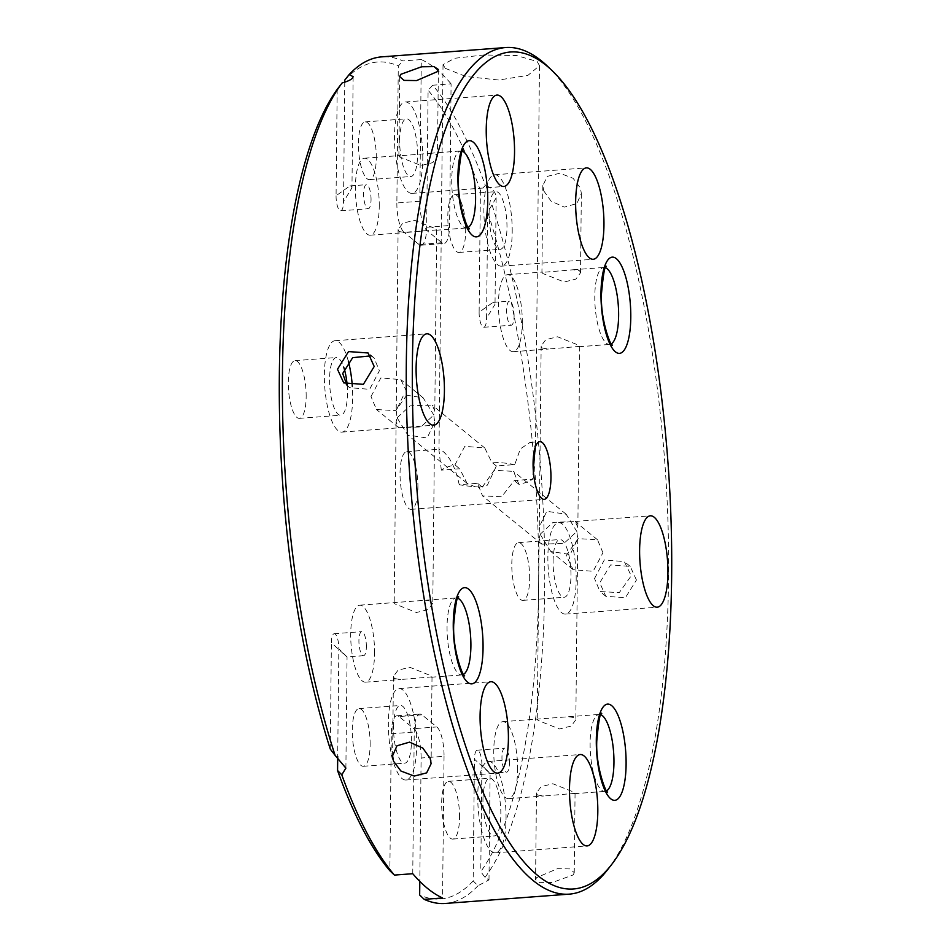 <?xml version="1.0" encoding="UTF-8"?>
<svg xmlns="http://www.w3.org/2000/svg" width="951" height="951" viewBox="0 0 951 951"><rect width="100%" height="100%" fill="white"/><g stroke="black" fill="none" stroke-linecap="round" stroke-linejoin="round"><path stroke-width="0.71" stroke-dasharray="4.75 3.57" d="M547.396 66.13A424.491 127.648 -94.3 0 1 668.565 577.614A424.491 127.648 -94.3 0 1 607.737 869.535M441.906 242.731L418.963 244.455A24.12 7.251 85.7 0 0 421.02 245.227A24.12 7.251 85.7 0 0 426.666 227.241L428.093 90.25A419.664 126.198 -94.3 0 1 480.398 190.45L485.343 185.493A424.491 127.648 85.7 0 0 432.729 85.221L451.083 83.843L449.597 225.518A24.12 7.251 -94.3 0 1 443.951 243.504A24.12 7.251 -94.3 0 1 441.906 242.731L426.999 230.594A24.12 7.251 -94.3 0 1 419.795 201.255L421.281 59.568A424.491 127.648 -94.3 0 1 451.083 83.843M480.398 190.45L479.126 312.213L492.975 302.394L494.437 302.751L495.019 304.32L486.567 318.288L487.685 211.93A419.664 126.198 -94.3 0 1 480.778 871.615L484.986 877.393L488.992 879.877L478.008 885.726L473.17 880.959L474.442 759.183L489.515 772.997L481.895 765.258A12.054 3.626 85.7 0 0 477.259 750.196A12.054 3.626 85.7 0 0 474.442 759.183M484.986 877.393A424.491 127.648 85.7 0 0 544.697 586.922A424.491 127.648 85.7 0 0 492.024 204.952L496.137 197.844L495.566 194.468C494.104 190.271 490.704 187.288 485.343 185.493M337.189 89.382L336.072 195.74L349.92 185.921L351.383 186.277L351.965 187.834L343.525 201.802L344.773 82.19M594.53 578.541L604.325 559.937L624.332 561.601L631.238 575.783L619.279 592.639L599.962 591.522L594.53 578.541M636.445 580.027L630.204 566.38L610.554 564.942L599.748 582.785L605.835 596.313L625.413 597.692L636.445 580.027M346.806 384.87L349.611 387.675L369.618 389.339L379.401 370.735L373.969 357.754L370.854 355.852M540.144 534.26L553.09 522.349L575.177 521.576L577.851 527.282L576.841 531.502L566.178 514.253L546.825 511.269L539.265 526.878L540.144 534.26L539.134 538.48L541.808 544.174L563.907 543.401L576.841 531.502L577.732 538.884L570.16 554.481L550.807 551.509L540.144 534.26M602.922 552.733L597.49 539.74L578.172 538.635L566.225 555.491L573.12 569.673L593.139 571.337L602.922 552.733M482.276 487.138L494.175 470.258L513.528 471.387L518.973 484.38A48.239 12.601 -179.4 0 0 532.608 479.161L514.265 480.54L501.629 496.755L482.514 495.887L477.557 483.298L459.214 484.677A48.239 12.601 -179.4 0 0 482.276 487.138L477.557 483.298M397.09 417.774L410.036 405.875L432.123 405.102L434.797 410.796L433.799 415.016L423.124 397.78L403.783 394.796L396.21 410.392L397.09 417.774L396.091 421.994L398.766 427.7L420.853 426.928L433.799 415.016L434.678 422.399L427.106 438.007L407.765 435.023L397.09 417.774M496.374 465.978L491.667 462.138L484.772 447.969L464.801 446.328L454.958 464.896A48.239 12.601 -179.4 0 0 441.323 470.115L459.678 468.736L467.06 483.31L477.307 487.78L487.387 485.165L496.374 465.978L514.729 464.599L520.363 448.872L530.052 442.381L533.142 443.261L535.187 447.457M371.021 396.543L380.804 377.939L400.811 379.604L407.717 393.785L395.771 410.642L376.453 409.536L371.021 396.543M436.521 154.288L437.46 156.321L432.848 162.609L421.115 165.533L399.824 157.046L398.873 155.916L430.244 153.277L436.521 154.288M399.04 231.545L405.328 232.555L436.687 229.904L435.748 228.787L414.458 220.299L402.713 223.223L398.1 229.5L399.04 231.545M394.368 678.515L400.644 679.525L432.016 676.874L431.065 675.757L409.786 667.269L398.029 670.193L393.429 676.47L394.368 678.515M573.251 874.908L574.238 872.638L569.982 868.905L557.5 868.679L536.542 877.666L535.568 879.782L539.906 882.659L552.281 882.504L573.251 874.908M537.41 794.988L543.699 795.999L575.058 793.36L574.119 792.231L552.828 783.743L541.083 786.667L536.471 792.956L537.41 794.988M579.575 270.762L580.514 272.806L575.902 279.083L564.169 282.007L542.878 273.519L541.927 272.402L573.298 269.763L579.575 270.762M543.734 190.854L551.093 201.184L564.323 207.116L576.912 203.538L581.346 193.517L580.443 188.096L573.096 178.301L559.842 173.213L547.348 176.363L542.831 185.564L543.734 190.854M542.094 348.018L548.37 349.029L579.741 346.39L578.79 345.261L557.512 336.773L545.755 339.697L541.155 345.986L542.094 348.018M533.261 469.925L532.608 479.161M459.214 484.677C455.541 467.512 449.597 456.005 441.383 450.144L439.552 449.181L438.982 450.263L441.323 470.115M445.389 68.365L466.014 76.532L498.704 80.027L527.864 75.402L539.49 65.678L537.137 61.47L516.464 55.538L483.75 54.98L454.614 58.284L443.023 64.668L445.389 68.365M514.099 316.219A12.054 3.626 85.7 0 0 509.463 301.158A12.054 3.626 85.7 0 0 506.645 310.145A12.054 3.626 85.7 0 0 511.269 325.206A12.054 3.626 85.7 0 0 514.099 316.219M371.045 199.734A12.054 3.626 85.7 0 0 366.42 184.684A12.054 3.626 85.7 0 0 363.591 193.671A12.054 3.626 85.7 0 0 368.227 208.733A12.054 3.626 85.7 0 0 371.045 199.734M395.14 604.016L394.19 602.886L394.867 602.554L425.561 600.247L431.849 601.258L432.776 603.291L428.164 609.579L416.431 612.503L395.14 604.016M374.563 653.385A38.587 11.602 85.7 0 0 359.751 605.193A38.587 11.602 85.7 0 0 350.717 633.972A38.587 11.602 85.7 0 0 365.529 682.152A38.587 11.602 85.7 0 0 374.563 653.385M379.247 206.415A38.587 11.602 85.7 0 0 364.435 158.223A38.587 11.602 85.7 0 0 355.401 187.002A38.587 11.602 85.7 0 0 370.212 235.182A38.587 11.602 85.7 0 0 379.247 206.415M522.289 322.888A38.587 11.602 85.7 0 0 507.477 274.696A38.587 11.602 85.7 0 0 498.455 303.476A38.587 11.602 85.7 0 0 513.267 351.668A38.587 11.602 85.7 0 0 522.289 322.888M538.195 720.489L537.244 719.372L537.909 719.039L568.615 716.733L574.891 717.732L575.83 719.776L571.218 726.053L559.485 728.977L538.195 720.489M517.606 769.858A38.587 11.602 85.7 0 0 502.806 721.666A38.587 11.602 85.7 0 0 493.771 750.446A38.587 11.602 85.7 0 0 508.583 798.638A38.587 11.602 85.7 0 0 517.606 769.858M506.051 818.645A45.826 13.778 85.7 0 0 488.469 761.418A45.826 13.778 85.7 0 0 477.747 795.595A45.826 13.778 85.7 0 0 495.328 852.821A45.826 13.778 85.7 0 0 506.051 818.645M348.268 361A45.826 13.778 85.7 0 0 335.073 340.696A45.826 13.778 85.7 0 0 324.35 374.872A45.826 13.778 85.7 0 0 341.944 432.099A45.826 13.778 85.7 0 0 352.666 397.922A45.826 13.778 85.7 0 0 352.334 386.522M576.187 579.92A45.826 13.778 85.7 0 0 558.594 522.693A45.826 13.778 85.7 0 0 547.871 556.87A45.826 13.778 85.7 0 0 565.465 614.084A45.826 13.778 85.7 0 0 576.187 579.92M512.197 231.996A45.826 13.778 85.7 0 0 494.615 174.77A45.826 13.778 85.7 0 0 483.893 208.947A45.826 13.778 85.7 0 0 501.474 266.173A45.826 13.778 85.7 0 0 512.197 231.996M422.791 159.197A45.826 13.778 85.7 0 0 405.209 101.971A45.826 13.778 85.7 0 0 394.487 136.148A45.826 13.778 85.7 0 0 412.068 193.374A45.826 13.778 85.7 0 0 422.791 159.197M416.645 745.846A45.826 13.778 85.7 0 0 399.063 688.619A45.826 13.778 85.7 0 0 388.341 722.796A45.826 13.778 85.7 0 0 405.922 780.022A45.826 13.778 85.7 0 0 416.645 745.846M417.917 487.78A28.946 8.702 85.7 0 0 406.814 451.63A28.946 8.702 85.7 0 0 400.038 473.218A28.946 8.702 85.7 0 0 411.153 509.356A28.946 8.702 85.7 0 0 417.917 487.78M393.548 727.039A28.946 8.702 -94.3 0 1 400.323 705.464A28.946 8.702 -94.3 0 1 411.438 741.602A28.946 8.702 -94.3 0 1 404.662 763.178A28.946 8.702 -94.3 0 1 393.548 727.039M370.141 744.704A28.946 8.702 85.7 0 0 359.038 708.566A28.946 8.702 85.7 0 0 352.262 730.142A28.946 8.702 85.7 0 0 363.377 766.28A28.946 8.702 85.7 0 0 370.141 744.704M399.693 140.391A28.946 8.702 -94.3 0 1 406.469 118.816A28.946 8.702 -94.3 0 1 417.572 154.954A28.946 8.702 -94.3 0 1 410.808 176.529A28.946 8.702 -94.3 0 1 399.693 140.391M376.287 158.056A28.946 8.702 85.7 0 0 365.184 121.918A28.946 8.702 85.7 0 0 358.408 143.494A28.946 8.702 85.7 0 0 369.511 179.632A28.946 8.702 85.7 0 0 376.287 158.056M489.099 213.19A28.946 8.702 -94.3 0 1 495.875 191.615A28.946 8.702 -94.3 0 1 506.978 227.753A28.946 8.702 -94.3 0 1 500.214 249.328A28.946 8.702 -94.3 0 1 489.099 213.19M465.693 230.855A28.946 8.702 85.7 0 0 454.59 194.705A28.946 8.702 85.7 0 0 447.814 216.293A28.946 8.702 85.7 0 0 458.929 252.431A28.946 8.702 85.7 0 0 465.693 230.855M553.09 561.114A28.946 8.702 -94.3 0 1 559.854 539.526A28.946 8.702 -94.3 0 1 570.969 575.676A28.946 8.702 -94.3 0 1 564.193 597.252A28.946 8.702 -94.3 0 1 553.09 561.114M529.683 578.779A28.946 8.702 85.7 0 0 518.568 542.629A28.946 8.702 85.7 0 0 511.793 564.216A28.946 8.702 85.7 0 0 522.907 600.354A28.946 8.702 85.7 0 0 529.683 578.779M347.139 385.036A28.946 8.702 -94.3 0 1 347.448 393.678A28.946 8.702 -94.3 0 1 340.684 415.254A28.946 8.702 -94.3 0 1 329.569 379.116A28.946 8.702 -94.3 0 1 336.345 357.54A28.946 8.702 -94.3 0 1 343.846 367.597M306.163 396.781A28.946 8.702 85.7 0 0 295.06 360.643A28.946 8.702 85.7 0 0 288.284 382.219A28.946 8.702 85.7 0 0 299.387 418.357A28.946 8.702 85.7 0 0 306.163 396.781M482.953 799.839A28.946 8.702 -94.3 0 1 489.729 778.263A28.946 8.702 -94.3 0 1 500.844 814.401A28.946 8.702 -94.3 0 1 494.068 835.977A28.946 8.702 -94.3 0 1 482.953 799.839M459.547 817.503A28.946 8.702 85.7 0 0 448.444 781.353A28.946 8.702 85.7 0 0 441.668 802.941A28.946 8.702 85.7 0 0 452.783 839.079A28.946 8.702 85.7 0 0 459.547 817.503M509.415 763.189A12.054 3.626 85.7 0 0 504.791 748.128A12.054 3.626 85.7 0 0 501.962 757.115A12.054 3.626 85.7 0 0 506.598 772.176A12.054 3.626 85.7 0 0 509.415 763.189M366.361 646.704A12.054 3.626 85.7 0 0 361.737 631.654A12.054 3.626 85.7 0 0 358.919 640.641A12.054 3.626 85.7 0 0 363.544 655.703A12.054 3.626 85.7 0 0 366.361 646.704M363.544 655.703L347.044 656.939L338.841 648.772A12.054 3.626 85.7 0 0 334.217 633.723A12.054 3.626 85.7 0 0 331.388 642.71L346.461 656.523L338.841 648.772L337.712 756.414M445.365 903.45A424.491 127.648 85.7 0 0 478.008 885.726M421.281 59.568L402.927 60.947A424.491 127.648 85.7 0 0 381.767 56.858M344.797 80.039A419.664 126.198 -94.3 0 1 398.291 65.988L402.927 60.947M419.795 201.255L396.864 202.979L398.291 65.988M396.864 202.979A24.12 7.251 85.7 0 0 404.068 232.317L426.999 230.594M418.963 244.455L404.068 232.317M479.126 312.213A12.054 3.626 85.7 0 0 483.75 327.275A12.054 3.626 85.7 0 0 486.567 318.288M488.992 879.877L490.11 773.413L481.895 765.258L480.778 871.615M473.17 880.959A419.664 126.198 -94.3 0 1 419.664 895.01M412.758 873.707L414.232 732.032A24.12 7.251 -94.3 0 1 419.878 714.046A24.12 7.251 -94.3 0 1 421.935 714.819L436.83 726.944A24.12 7.251 -94.3 0 1 444.046 756.295L421.103 758.018L419.807 881.399M421.103 758.018A24.12 7.251 85.7 0 0 413.899 728.668L436.83 726.944M421.935 714.819L398.992 716.543L413.899 728.668M398.992 716.543A24.12 7.251 85.7 0 0 396.947 715.77A24.12 7.251 85.7 0 0 391.301 733.756L389.862 870.747M330.27 749.067L331.388 642.71M336.072 195.74A12.054 3.626 85.7 0 0 340.696 210.801A12.054 3.626 85.7 0 0 343.525 201.802M518.973 484.38L514.265 480.54M514.729 464.599A48.239 12.601 -179.4 0 0 491.667 462.138M454.958 464.896L459.678 468.736M432.729 85.221L428.093 90.25M444.046 756.295L442.56 897.97M492.024 204.952L487.685 211.93M457.883 598.274A38.587 11.602 85.7 0 0 456.088 597.953A38.587 11.602 85.7 0 0 447.053 626.733A38.587 11.602 85.7 0 0 461.865 674.925A38.587 11.602 85.7 0 0 463.589 674.342M462.555 151.304A38.587 11.602 85.7 0 0 460.771 150.983A38.587 11.602 85.7 0 0 451.737 179.763A38.587 11.602 85.7 0 0 466.549 227.955A38.587 11.602 85.7 0 0 468.272 227.372M605.609 267.778A38.587 11.602 85.7 0 0 603.814 267.469A38.587 11.602 85.7 0 0 594.791 296.236A38.587 11.602 85.7 0 0 609.603 344.428A38.587 11.602 85.7 0 0 611.327 343.846M600.925 714.748A38.587 11.602 85.7 0 0 599.142 714.439A38.587 11.602 85.7 0 0 590.107 743.207A38.587 11.602 85.7 0 0 604.919 791.398A38.587 11.602 85.7 0 0 606.643 790.816M426.666 227.241L449.597 225.518M391.301 733.756L414.232 732.032M431.35 677.219L461.865 674.925L464.587 675.519M436.022 230.249L466.549 227.955L469.271 228.549M579.076 346.723L609.603 344.428L612.313 345.023M574.392 793.693L604.919 791.398L607.641 791.993M630.204 566.38L624.332 561.601M373.969 357.754L368.096 352.964M597.49 539.74L575.177 521.576M566.178 514.253L513.528 471.387M484.772 447.969L432.123 405.102M423.124 397.78L400.811 379.604M438.375 69.494L437.46 156.321M436.687 229.904L434.797 410.796M432.016 676.874L431.1 763.712M575.058 793.36L574.238 872.638M581.346 193.517L580.514 272.806M579.741 346.39L577.851 527.282M539.49 65.678L535.449 451.273M492.975 302.394L509.463 301.158M349.92 185.921L366.42 184.684M359.751 605.193L394.867 602.554M425.561 600.247L456.088 597.953L458.691 596.955M364.435 158.223L399.539 155.584M430.244 153.277L460.771 150.983L463.363 149.985M507.477 274.696L542.593 272.069M573.298 269.763L603.814 267.469L606.417 266.47M502.806 721.666L537.909 719.039M568.615 716.733L599.142 714.439L601.733 713.44M488.469 761.418L580.217 754.523M335.073 340.696L426.833 333.813M558.594 522.693L650.341 515.799M494.615 174.77L586.363 167.875M405.209 101.971L496.957 95.088M399.063 688.619L490.811 681.736M406.814 451.63L439.552 449.181M530.052 442.381L539.847 441.644M359.038 708.566L400.323 705.464M365.184 121.918L406.469 118.816M454.59 194.705L495.875 191.615M518.568 542.629L559.854 539.526M295.06 360.643L336.345 357.54M448.444 781.353L489.729 778.263M434.678 422.399L432.788 603.291M577.732 538.884L575.83 719.776M477.259 750.196L504.791 748.128M334.217 633.723L361.737 631.654M490.098 773.413L506.598 772.176M539.134 538.48L537.244 719.372M396.091 421.994L394.19 602.886M452.783 839.079L494.068 835.977M299.387 418.357L340.684 415.254M522.907 600.354L564.193 597.252M458.929 252.431L500.214 249.328M369.511 179.632L410.808 176.529M363.377 766.28L404.662 763.178M411.153 509.356L544.186 499.37M405.922 780.022L497.682 773.127M412.068 193.374L503.816 186.479M501.474 266.173L593.222 259.278M565.465 614.084L657.212 607.202M341.944 432.099L433.692 425.204M495.328 852.821L587.088 845.926M508.583 798.638L543.699 795.999M513.267 351.668L548.37 349.029M370.212 235.182L405.328 232.555M365.529 682.152L400.644 679.525M340.696 210.801L368.227 208.733M483.75 327.275L511.269 325.206M443.023 64.668L438.982 450.263M541.155 345.986L539.265 526.878M542.831 185.564L541.927 272.402M536.471 792.956L535.568 879.782M393.429 676.47L392.597 755.76M398.1 229.5L396.21 410.392M399.705 76.639L398.873 155.916M398.766 427.7L376.453 409.536M467.06 483.31L407.765 435.023M541.808 544.174L482.514 495.887M573.12 569.673L550.807 551.509M349.611 387.675L343.739 382.896M605.835 596.313L599.962 591.522M396.947 715.77L419.878 714.046M421.02 245.227L443.951 243.504M345.891 768.123L347.056 656.927M353.13 76.651L351.965 187.834M496.137 197.844L495.019 304.32"/><path stroke-width="1.43" d="M279.344 374.944A419.664 126.198 -94.3 0 1 337.189 89.382L342.146 82.915A424.491 127.648 85.7 0 0 282.435 373.386A424.491 127.648 85.7 0 0 335.109 755.356L330.27 749.067A419.664 126.198 -94.3 0 1 279.344 374.944M412.377 364.946A419.664 126.198 85.7 0 0 477.687 779.285A419.664 126.198 85.7 0 0 611.529 864.661A419.664 126.198 85.7 0 0 671.656 576.056A419.664 126.198 85.7 0 0 551.865 70.386A419.664 126.198 85.7 0 0 412.377 364.946M611.529 864.661L607.737 869.535A424.491 127.648 -94.3 0 1 569.233 894.142A424.491 127.648 -94.3 0 1 406.303 364.078A424.491 127.648 -94.3 0 1 505.635 47.55A424.491 127.648 -94.3 0 1 547.396 66.13L551.865 70.386M505.635 47.55L381.767 56.858A424.491 127.648 85.7 0 0 349.124 74.582L353.13 76.651L352.524 77.994C350.978 79.836 347.519 81.477 342.146 82.915M337.486 369.25L348.518 351.585L368.096 352.964L374.195 366.492L363.389 384.335L343.739 382.896L337.486 369.25M370.854 355.852L352.666 357.671L342.705 373.493L346.806 384.87M400.692 74.368L421.555 66.784L433.989 66.618L438.375 69.494L437.389 71.622L416.574 80.585L404.009 80.383L399.705 76.639L400.692 74.368M430.197 758.423L431.1 763.712L426.642 772.878L414.232 776.075L400.906 771.023L393.5 761.18L392.597 755.76L396.983 745.786L409.536 742.149L422.815 748.068L430.197 758.423M535.187 447.457L533.261 469.925M597.81 811.75A45.826 13.778 85.7 0 0 580.217 754.523A45.826 13.778 85.7 0 0 569.494 788.7A45.826 13.778 85.7 0 0 587.088 845.926A45.826 13.778 85.7 0 0 597.81 811.75M444.414 391.027A45.826 13.778 85.7 0 0 426.833 333.813A45.826 13.778 85.7 0 0 416.11 367.978A45.826 13.778 85.7 0 0 433.692 425.204A45.826 13.778 85.7 0 0 444.414 391.027M352.334 386.522A45.826 13.778 85.7 0 0 348.268 361M667.935 573.025A45.826 13.778 85.7 0 0 650.341 515.799A45.826 13.778 85.7 0 0 639.619 549.975A45.826 13.778 85.7 0 0 657.212 607.202A45.826 13.778 85.7 0 0 667.935 573.025M603.956 225.102A45.826 13.778 85.7 0 0 586.363 167.875A45.826 13.778 85.7 0 0 575.64 202.052A45.826 13.778 85.7 0 0 593.222 259.278A45.826 13.778 85.7 0 0 603.956 225.102M514.539 152.303A45.826 13.778 85.7 0 0 496.957 95.088A45.826 13.778 85.7 0 0 486.234 129.253A45.826 13.778 85.7 0 0 503.816 186.479A45.826 13.778 85.7 0 0 514.539 152.303M508.405 738.951A45.826 13.778 85.7 0 0 490.811 681.736A45.826 13.778 85.7 0 0 480.089 715.901A45.826 13.778 85.7 0 0 497.682 773.127A45.826 13.778 85.7 0 0 508.405 738.951M550.962 477.782A28.946 8.702 85.7 0 0 539.847 441.644A28.946 8.702 85.7 0 0 533.083 463.22A28.946 8.702 85.7 0 0 544.186 499.37A28.946 8.702 85.7 0 0 550.962 477.782M343.846 367.597A28.946 8.702 -94.3 0 1 347.139 385.036M341.789 774.815A424.491 127.648 85.7 0 0 394.403 875.086L389.862 870.747A419.664 126.198 -94.3 0 1 337.569 770.548L341.789 774.815L345.891 768.123L335.109 755.356M394.403 875.086L412.758 873.707A424.491 127.648 85.7 0 0 442.56 897.97L424.205 899.349A424.491 127.648 85.7 0 0 445.365 903.45L569.233 894.142M344.773 82.19L344.797 80.039L349.124 74.582M419.807 881.399L419.664 895.01L424.205 899.349M337.712 756.414L337.569 770.548M483.06 647.881A48.239 14.503 -94.3 0 1 467.666 682.307A48.239 14.503 -94.3 0 1 453.258 623.618A48.239 14.503 -94.3 0 1 468.641 589.192A48.239 14.503 -94.3 0 1 483.06 647.881M463.589 674.342A38.587 11.602 85.7 0 0 470.9 646.145A38.587 11.602 85.7 0 0 457.883 598.274M487.732 200.911A48.239 14.503 -94.3 0 1 472.35 235.337A48.239 14.503 -94.3 0 1 457.93 176.648A48.239 14.503 -94.3 0 1 473.325 142.222A48.239 14.503 -94.3 0 1 487.732 200.911M468.272 227.372A38.587 11.602 85.7 0 0 475.583 199.175A38.587 11.602 85.7 0 0 462.555 151.304M630.786 317.384A48.239 14.503 -94.3 0 1 615.392 351.811A48.239 14.503 -94.3 0 1 600.984 293.122A48.239 14.503 -94.3 0 1 616.379 258.696A48.239 14.503 -94.3 0 1 630.786 317.384M611.327 343.846A38.587 11.602 85.7 0 0 618.625 315.649A38.587 11.602 85.7 0 0 605.609 267.778M626.103 764.354A48.239 14.503 -94.3 0 1 610.72 798.781A48.239 14.503 -94.3 0 1 596.301 740.092A48.239 14.503 -94.3 0 1 611.695 705.666A48.239 14.503 -94.3 0 1 626.103 764.354M606.643 790.816A38.587 11.602 85.7 0 0 613.954 762.619A38.587 11.602 85.7 0 0 600.925 714.748M464.587 675.519C464.492 679.727 452.438 652.315 453.722 624.403C455.588 604.087 457.241 594.946 458.691 596.955M469.271 228.549C469.164 232.757 457.122 205.345 458.406 177.433C460.272 157.117 461.924 147.976 463.363 149.985M612.313 345.023C612.218 349.243 600.176 321.83 601.46 293.918C603.314 273.603 604.979 264.449 606.417 266.47M607.641 791.993C607.534 796.213 595.492 768.8 596.776 740.888C598.643 720.573 600.295 711.419 601.733 713.44"/></g></svg>
